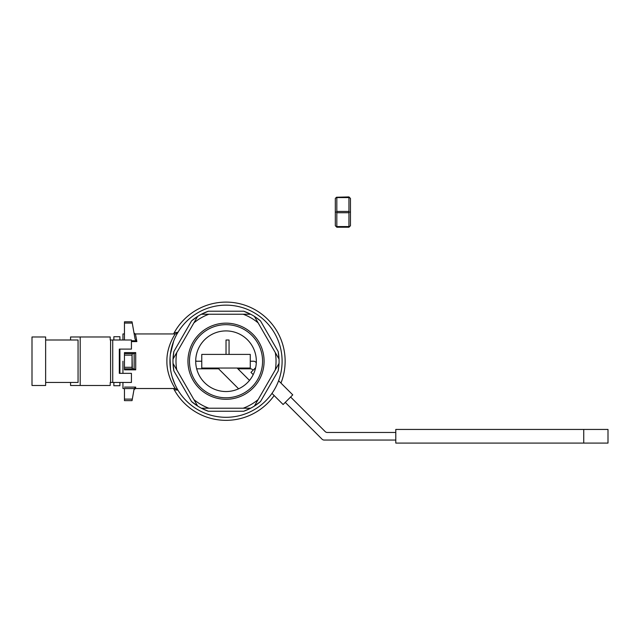 <?xml version="1.0" encoding="UTF-8"?>
<svg xmlns="http://www.w3.org/2000/svg" width="640" height="640" viewBox="0 0 640 640"><rect width="100%" height="100%" fill="white"/><g stroke="black" fill="none" stroke-linecap="round" stroke-linejoin="round"><path stroke-width="0.96" d="M250.424 368.808L237.888 368.808L250.424 368.808A3.032 3.032 0 0 1 252.568 369.696A3.032 3.032 0 0 0 250.424 368.808M218.592 368.808L212.12 368.808L212.12 368.048L212.12 368.808L209.976 368.808L218.592 368.808M196.664 368.808L209.976 368.808L196.664 368.808M250.272 361.224L253.568 361.224A3.032 3.032 0 0 1 255.712 362.112L256.304 362.704L255.712 362.112A3.032 3.032 0 0 0 253.568 361.224L250.272 361.224M201.768 361.224L195.704 361.224L201.768 361.224M322.032 439.16L285.256 402.376L322.032 439.16A3.032 3.032 0 0 0 324.176 440.048L395.792 440.048L324.176 440.048A3.032 3.032 0 0 1 322.032 439.16M253.096 370.224L252.568 369.696L253.096 370.224M327.32 432.472L395.792 432.472L327.32 432.472A3.032 3.032 0 0 1 325.176 431.584A3.032 3.032 0 0 0 327.32 432.472M290.616 397.016L325.176 431.584L290.616 397.016M195.704 360.824A3.032 3.032 0 0 0 197.224 361.224A3.032 3.032 0 0 1 195.704 360.824M395.792 429.44L395.792 443.08L608 443.08L608 429.44L395.792 429.44M271.968 393.384L283.112 404.52L292.76 394.872L278.608 380.728M253.216 374.624L250.96 372.368L255.64 367.68M175.04 388.168C177.008 390.952 166.576 377.712 166.904 361.248C166.576 344.712 177.016 331.496 175.04 334.288C177.016 331.496 166.576 344.712 166.904 361.248C166.576 377.712 177.008 390.952 175.04 388.168M122.944 361.224L122.944 373.352L122.944 361.224M122.944 340.008L122.944 333.944L122.944 340.008M122.944 388.512L122.944 382.448L122.944 388.512L124.464 388.512L122.944 388.512M136.872 341.584L135.48 334.096L134.024 333.04L135.48 334.096L136.872 341.584L135.104 339.184L132.04 321.816L124.464 321.816L124.464 340.008L124.464 321.816L132.04 321.816L135.104 339.184L136.872 341.584L131.432 341.584L136.872 341.584M135.712 387.112L135.456 388.512L135.712 387.112L135.456 388.512L135.712 387.112L134.136 388.752L135.712 387.112L124.464 387.112L135.712 387.112M135.712 369.84L135.712 352.608L134.184 353.648L135.712 352.608L135.712 369.84L134.184 368.808L124.464 368.808L124.464 369.84L135.712 369.84L134.184 368.808L124.464 368.808L124.464 352.608L124.464 353.648L134.184 353.648L134.136 368.808L134.136 353.648L132.312 353.648L132.04 355.16L124.464 355.16L124.464 353.648L132.312 353.648L132.04 355.16L124.464 355.16L124.464 369.84L135.712 369.84M113.856 340.008L113.856 336.72L119.912 336.72L119.912 340.008L119.912 336.72L113.856 336.72L113.856 340.008M113.856 385.728L113.856 382.448L113.856 385.728L119.912 385.728L119.912 382.448L119.912 385.728L113.856 385.728M119.912 373.352L119.912 349.104L119.912 373.352M174.216 389.704A59.112 59.112 0 0 1 173.728 388.8L174.216 389.704A59.112 59.112 0 0 0 274.144 395.56A59.112 59.112 0 0 1 173.728 388.8L174.216 389.704L177.992 390.184A56.088 56.088 0 0 0 274.856 388.808A56.088 56.088 0 0 0 226.024 305.144A56.088 56.088 0 0 0 177.992 390.184L174.216 389.704M173.728 333.648L174.216 332.752L177.992 332.272L177.552 333.016L177.992 332.272L174.216 332.752A59.112 59.112 0 0 1 251.232 307.752A59.112 59.112 0 0 1 280.952 383.072A59.112 59.112 0 0 0 251.232 307.752A59.112 59.112 0 0 0 174.216 332.752L173.728 333.648M177.704 332.744L177.384 333.296L177.704 332.744M176.848 334.256L176.304 335.28L176.848 334.256M173.648 341.176L170.384 354.16L173.648 341.176M170.304 354.84L170.104 356.92L170.304 354.84M170.032 357.976L170.496 369.128L170.032 357.976M172.256 377.2L174.984 384.48L172.256 377.2M175.208 384.96L176.528 387.608L175.208 384.96M176.608 387.752L177.872 389.984L176.608 387.752M124.464 388.552L124.464 400.64L132.04 400.64L124.464 400.64L132.04 400.64L124.464 400.64L124.464 388.552L134.184 388.552L124.464 388.552M132.312 399.12L134.136 388.752L132.04 400.64L132.312 399.12L124.464 399.12L132.312 399.12M132.04 367.288L132.04 355.16L132.312 368.808L132.04 367.288L124.464 367.288L132.04 367.288M173.016 363.392L173.072 364.6L173.016 363.392A53.056 53.056 0 0 0 173.864 370.928L173.016 363.392A53.056 53.056 0 0 0 173.864 370.928L173.016 363.392A53.056 53.056 0 0 1 173.016 359.064L197.64 316.4A53.056 53.056 0 0 0 191.544 320.904L197.64 316.4A53.056 53.056 0 0 0 191.544 320.904L197.64 316.4A53.056 53.056 0 0 1 201.392 314.24L250.648 314.24A53.056 53.056 0 0 0 243.696 311.208L250.648 314.24A53.056 53.056 0 0 0 243.696 311.208L250.648 314.24A53.056 53.056 0 0 1 254.4 316.4L260.504 320.904A53.056 53.056 0 0 0 254.4 316.4L279.032 359.064A53.056 53.056 0 0 0 278.176 351.528L279.032 359.064A53.056 53.056 0 0 0 278.176 351.528L279.032 359.064A53.056 53.056 0 0 1 279.032 363.392L278.176 370.928A53.056 53.056 0 0 0 279.032 363.392L254.4 406.048L255.416 405.392L254.4 406.048A53.056 53.056 0 0 0 260.504 401.544L254.4 406.048A53.056 53.056 0 0 0 260.504 401.544L254.4 406.048A53.056 53.056 0 0 1 250.648 408.216L243.696 411.248A53.056 53.056 0 0 0 250.648 408.216L201.392 408.216A53.056 53.056 0 0 0 208.344 411.248L201.392 408.216A53.056 53.056 0 0 0 208.344 411.248L201.392 408.216L208.872 408.216L201.392 408.216A53.056 53.056 0 0 1 197.64 406.048L173.016 363.392A53.056 53.056 0 0 1 173.016 359.064L173.864 351.528A53.056 53.056 0 0 0 173.016 359.064L176.752 352.584A50.024 50.024 0 0 0 176.752 369.872L173.016 363.392M208.344 311.208A53.056 53.056 0 0 0 201.392 314.24L208.872 314.24A50.024 50.024 0 0 0 193.904 322.88L197.64 316.4A53.056 53.056 0 0 1 201.392 314.24L208.344 311.208A53.056 53.056 0 0 0 201.392 314.24L250.648 314.24A53.056 53.056 0 0 1 254.4 316.4L258.144 322.88A50.024 50.024 0 0 0 243.168 314.24L250.648 314.24L243.168 314.24A50.024 50.024 0 0 1 258.144 322.88L279.032 359.064A53.056 53.056 0 0 1 279.032 363.392L275.288 369.872A50.024 50.024 0 0 0 275.288 352.584A50.024 50.024 0 0 1 275.288 369.872L254.4 406.048A53.056 53.056 0 0 1 250.648 408.216L243.168 408.216A50.024 50.024 0 0 0 258.144 399.576A50.024 50.024 0 0 1 243.168 408.216L201.392 408.216A53.056 53.056 0 0 1 197.64 406.048L191.544 401.544A53.056 53.056 0 0 0 197.64 406.048L193.904 399.576A50.024 50.024 0 0 0 208.872 408.216A50.024 50.024 0 0 1 193.904 399.576L176.752 369.872A50.024 50.024 0 0 1 176.752 352.584L193.904 322.88A50.024 50.024 0 0 1 208.872 314.24L201.392 314.24L208.344 311.208L243.696 311.208L208.344 311.208M226.024 399.296A38.072 38.072 0 0 0 258.992 342.192A38.072 38.072 0 0 0 193.048 342.192A38.072 38.072 0 0 0 226.024 399.296A38.072 38.072 0 0 0 258.992 342.192A38.072 38.072 0 0 0 193.048 342.192A38.072 38.072 0 0 0 226.024 399.296M226.024 397.784A36.56 36.56 0 0 0 257.68 342.952A36.56 36.56 0 0 0 194.36 342.952A36.56 36.56 0 0 0 226.024 397.784A36.56 36.56 0 0 0 257.68 342.952A36.56 36.56 0 0 0 194.36 342.952A36.56 36.56 0 0 0 226.024 397.784M226.024 330.912A30.312 30.312 0 0 1 252.272 376.384A30.312 30.312 0 0 1 199.768 376.384A30.312 30.312 0 0 1 226.024 330.912A30.312 30.312 0 0 1 252.272 376.384A30.312 30.312 0 0 1 199.768 376.384A30.312 30.312 0 0 1 226.024 330.912M45.64 340.008L78.056 340.008L78.056 382.448L45.64 382.448M32 336.976L32 385.48L45.64 385.48L45.64 336.976L32 336.976M131.432 382.448L131.432 373.352L119.312 373.352L119.312 349.104L131.432 349.104L131.432 340.008L110.216 340.008L110.216 336.976L80.2 336.976L80.2 385.48L110.216 385.48L110.216 382.448L131.432 382.448M80.2 385.48L70.56 385.48L70.56 382.448M70.56 340.008L70.56 336.976L80.2 336.976M201.768 368.048L250.272 368.048L250.272 354.408L201.768 354.408L201.768 368.048M226.024 354.408L226.024 340.008L229.056 340.008L229.056 354.408M249.496 380.408L237.128 368.048M238.6 388.808L218.52 368.728L219.2 368.048M336.496 197.248L348.952 196.92L350.464 198.44L350.464 225.712L348.952 227.224L336.824 227.224L335.312 225.712L335.312 198.44L336.496 197.248L336.824 197.576L336.824 211.416L348.952 211.416L348.952 197.576L336.824 197.576M348.952 211.416L348.952 212.728L336.824 212.728L336.824 226.568L348.952 226.568L348.952 212.728M350.464 212.072L349.28 212.072M336.824 211.416L336.824 212.728M336.496 212.072L335.312 212.072M260.504 320.904A53.056 53.056 0 0 0 254.4 316.4L260.504 320.904L278.176 351.528L260.504 320.904M278.176 370.928A53.056 53.056 0 0 0 279.032 363.392L278.176 370.928L260.504 401.544L278.176 370.928M243.696 411.248A53.056 53.056 0 0 0 250.648 408.216L243.696 411.248L208.344 411.248L243.696 411.248M191.544 401.544A53.056 53.056 0 0 0 197.64 406.048L193.904 399.576L197.64 406.048L191.544 401.544L173.864 370.928L191.544 401.544M173.864 351.528A53.056 53.056 0 0 0 173.016 359.064L176.752 352.584L173.016 359.064L173.864 351.528L191.544 320.904L173.864 351.528M226.024 305.144A56.088 56.088 0 0 0 177.992 390.184A56.088 56.088 0 0 0 274.856 388.808A56.088 56.088 0 0 0 226.024 305.144M250.648 408.216L243.168 408.216L250.648 408.216M279.032 363.392L275.288 369.872L279.032 363.392M254.4 316.4L258.144 322.88L254.4 316.4M209.976 368.048L209.976 368.808L209.976 368.048M583.744 429.44L583.744 443.08M124.464 352.608L135.712 352.608L124.464 352.608M135.848 340.76L131.432 340.76L135.848 340.76M124.464 323.072L132.264 323.072L124.464 323.072M112.728 382.448L112.728 340.008M110.584 382.448L110.584 340.008M175.272 333.944L134.664 333.944L175.272 333.944C177.256 333.312 178.12 332.824 177.856 332.488L177.856 332.488C178.12 332.824 177.256 333.312 175.272 333.944M124.464 333.944L122.944 333.944L124.464 333.944M175.272 388.512L135.456 388.512L133.96 389.76L135.456 388.512L175.272 388.512L177.872 389.984L175.272 388.512"/></g></svg>
